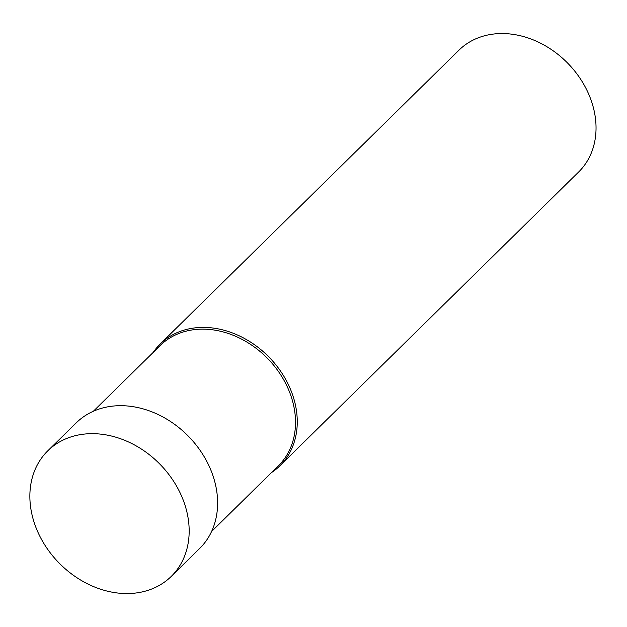 <?xml version="1.0" encoding="UTF-8"?>
<svg xmlns="http://www.w3.org/2000/svg" width="627" height="627" viewBox="0 0 627 627"><rect width="100%" height="100%" fill="white"/><g stroke="black" fill="none" stroke-linecap="round" stroke-linejoin="round"><path stroke-width="0.94" d="M271.46 472.609A85.382 68.461 -134.5 0 0 279.901 465.806L578.674 171.955A85.382 68.461 -134.5 0 0 567.607 63.068A85.382 68.461 -134.5 0 0 458.933 50.199L160.159 344.051A85.382 68.461 -134.5 0 0 153.207 352.382M279.901 465.806A85.382 68.461 -134.5 0 0 268.834 356.928A85.382 68.461 -134.5 0 0 160.159 344.051M211.597 531.484L278.364 465.814A84.316 67.606 -134.5 0 0 267.439 358.299A84.316 67.606 -134.5 0 0 160.12 345.587L93.345 411.257M171.265 576.393L199.707 548.413A88.054 70.6 -134.5 0 0 188.304 436.133A88.054 70.6 -134.5 0 0 76.228 422.864L47.777 450.837A88.054 70.6 -134.5 0 0 33.349 519.83A88.054 70.6 -134.5 0 0 94.207 586.856A88.054 70.6 -134.5 0 0 171.265 576.393A88.054 70.6 -134.5 0 0 159.854 464.113A88.054 70.6 -134.5 0 0 47.777 450.837"/></g></svg>
